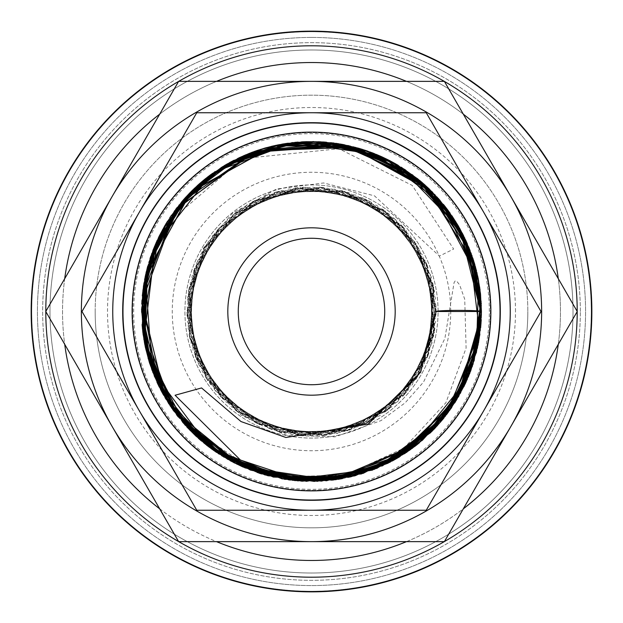 <?xml version="1.0" encoding="UTF-8"?>
<svg xmlns="http://www.w3.org/2000/svg" width="623" height="623" viewBox="0 0 623 623"><rect width="100%" height="100%" fill="white"/><g stroke="black" fill="none" stroke-linecap="round" stroke-linejoin="round"><path stroke-width="0.47" stroke-dasharray="3.12 2.34" d="M142.091 324.56L146.514 271.768L166.699 223.844L242.643 158.585L338.92 148.749L412.262 185.436L453.637 249.044L439.41 256.092L374.509 195.856L323.633 182.96L276.495 189.026L232.434 213.307L203.402 248.211L188.38 291.237L189.657 337.658L221.624 397.824L280.459 432.191L348.576 430.477L405.604 393.191L434.504 331.491L426.63 263.817L384.344 210.395L320.284 187.196L253.6 201.151L204.219 248.094L186.908 314L206.844 379.15L258.062 424.076L325.261 435.352L388.339 409.607L428.453 354.534L433.608 286.588L402.248 226.094L343.764 191.129L275.639 192.157L218.229 228.851L188.707 290.256L195.887 358.015L237.636 411.865L301.454 435.711L368.286 422.425L418.134 375.988L436.108 310.27L416.834 244.917L366.075 199.469L299.001 187.515L235.658 212.622L194.991 267.283L189.151 335.166L219.888 395.979L278.006 431.537L346.139 431.209L403.922 395.099L434.075 333.99L427.58 266.161L386.385 211.89L322.807 187.398L255.843 199.999L205.52 245.937L186.884 311.469L205.497 377.016L255.796 422.97L322.745 435.609L386.338 411.141L427.557 356.893L434.083 289.072L403.969 227.956L346.209 191.814L278.076 191.448L219.935 226.967L189.166 287.764L194.968 355.647L235.603 410.339L298.931 435.485L366.013 423.562L416.818 378.13L436.116 312.52L418.36 247.386L369.205 201.05L303.105 187.165L239.466 209.811L196.993 262.33L188.162 329.294L215.566 391.034L271.153 429.403L338.593 433.133L398.074 401.134L432.121 342.798L430.734 275.265L394.312 218.385L333.57 188.855L266.333 195.357L212.373 235.977L187.531 298.791L199.111 365.335L243.71 416.071L308.229 436.077L373.707 419.481L420.907 371.16L435.968 305.317L414.459 241.288L362.695 197.88L295.894 187.866L233.687 214.164L194.329 269.066L189.4 336.428L220.34 396.469L278.06 431.544L345.609 431.357L403.128 395.955L433.733 335.742L428.429 268.412L388.768 213.736L326.413 187.78L259.666 198.169L208.152 241.864L187.001 306.01L202.428 371.775L249.901 419.832L315.464 436.053L379.874 415.689L424.185 364.712L435.399 298.098L410.207 235.424L356.013 195.108L288.745 188.979L228.166 218.844L192.063 275.934L191.059 343.475L225.425 401.617L285.085 433.281L352.509 429.177L407.878 390.496L434.94 328.609L425.735 261.691L382.966 209.414L319.202 187.118L253.179 201.369L204.289 247.977L186.892 313.252L206.112 378.005L256.294 423.219L322.691 435.617L385.808 411.546L427.09 358.077L434.41 290.933L405.62 229.825L349.184 192.717L281.674 190.506L222.933 223.836L190.202 282.928L193.114 350.406L230.806 406.461L292.203 434.613L359.269 426.599L412.301 384.773L435.718 321.413L422.651 255.15L376.923 205.434L311.967 186.884L246.879 204.944L200.777 254.309L187.204 320.479L210.153 384.009L262.875 426.241L329.879 434.753L391.485 407.06L429.597 351.286L433.008 283.831L400.721 224.498L342.222 190.731L274.704 192.437L217.988 229.132L188.753 290.014L195.575 357.213L236.452 410.985L299.375 435.524L365.865 423.632L416.382 378.792L436.092 314.187L419.186 248.787L370.654 201.813L304.733 187.064L240.805 208.876L197.647 260.835L187.936 327.682L214.53 389.772L269.619 428.865L337.004 433.483L396.898 402.256L431.708 344.363L431.194 276.822L395.519 219.467L335.166 189.151L267.851 194.781L213.37 234.692L187.71 297.179L198.418 363.863L242.355 415.175L306.602 436.022L372.289 420.284L420.12 372.593L436.03 306.672L414.879 241.911L362.82 197.943L295.427 187.92L232.831 214.849L193.761 270.67L189.883 338.694L222.364 398.588L281.495 432.448L349.589 430.15L406.297 392.389L434.667 330.439L426.218 262.836L383.48 209.772L319.225 187.126L252.658 201.65L203.682 249.013L186.931 315.059L207.428 380.038L259.028 424.528L326.312 435.236L389.173 408.945L428.819 353.529L433.39 285.552L401.516 225.324L342.736 190.856L274.618 192.46L217.528 229.653L188.528 291.307L196.292 358.996L238.492 412.488L302.521 435.796L369.229 421.942L418.679 375.069L436.092 309.203L416.265 244.021L365.117 199.01L297.942 187.624L234.816 213.268L194.617 268.279L189.361 336.21L220.612 396.758L279.034 431.817L347.159 430.906L404.631 394.304L434.262 332.947L427.191 265.18L385.536 211.259L321.748 187.305L254.893 200.481L204.967 246.84L186.884 312.536L206.057 377.92L256.746 423.445L323.804 435.508L387.187 410.502L427.939 355.897L433.888 288.028L403.252 227.169L345.189 191.526L277.056 191.736L219.218 227.753L188.964 288.807L195.349 356.644L236.444 410.985L299.99 435.586L366.97 423.095L417.379 377.242L436.123 311.5M142.932 332.947L142.877 332.526M311.5 31.15A280.35 280.35 0 0 0 31.15 311.5A280.35 280.35 0 0 0 311.5 591.85A280.35 280.35 0 0 0 591.85 311.5A280.35 280.35 0 0 0 311.5 31.15A280.35 280.35 0 0 0 31.15 311.5A280.35 280.35 0 0 0 311.5 591.85A280.35 280.35 0 0 0 591.85 311.5A280.35 280.35 0 0 0 311.5 31.15A280.35 280.35 0 0 0 31.15 311.5A280.35 280.35 0 0 0 311.5 591.85A280.35 280.35 0 0 0 591.85 311.5A280.35 280.35 0 0 0 311.5 31.15M577.202 311.5A265.702 265.702 0 0 0 311.5 45.798A265.702 265.702 0 0 0 45.798 311.5A265.702 265.702 0 0 0 311.5 577.202A265.702 265.702 0 0 0 577.202 311.5A265.702 265.702 0 0 0 311.5 45.798A265.702 265.702 0 0 0 45.798 311.5A265.702 265.702 0 0 0 311.5 577.202A265.702 265.702 0 0 0 577.202 311.5A265.702 265.702 0 0 0 311.5 45.798A265.702 265.702 0 0 0 45.798 311.5A265.702 265.702 0 0 0 311.5 577.202A265.702 265.702 0 0 0 577.202 311.5A265.702 265.702 0 0 0 311.5 45.798A265.702 265.702 0 0 0 45.798 311.562A265.702 265.702 0 0 1 45.798 311.438A265.702 265.702 0 0 0 45.798 311.5M573.02 311.5A261.52 261.52 0 0 0 311.5 49.98A261.52 261.52 0 0 0 49.98 311.5A261.52 261.52 0 0 0 311.5 573.02A261.52 261.52 0 0 0 573.02 311.5A261.52 261.52 0 0 0 311.5 49.98A261.52 261.52 0 0 0 49.98 311.5A261.52 261.52 0 0 0 311.5 573.02A261.52 261.52 0 0 0 573.02 311.5A261.52 261.52 0 0 0 311.5 49.98A261.52 261.52 0 0 0 49.98 311.5A261.52 261.52 0 0 0 311.5 573.02A261.52 261.52 0 0 0 573.02 311.5A261.52 261.52 0 0 0 311.5 49.98A261.52 261.52 0 0 0 49.98 311.5A261.52 261.52 0 0 0 311.5 573.02A261.52 261.52 0 0 0 573.02 311.5A261.52 261.52 0 0 0 311.5 49.98A261.52 261.52 0 0 0 49.98 311.5A261.52 261.52 0 0 0 311.5 573.02A261.52 261.52 0 0 0 573.02 311.5A261.52 261.52 0 0 0 311.5 49.98A261.52 261.52 0 0 0 49.98 311.5A261.52 261.52 0 0 0 311.5 573.02A261.52 261.52 0 0 0 573.02 311.5M580.34 311.5A268.84 268.84 0 0 0 311.5 42.66A268.84 268.84 0 0 0 42.66 311.5A268.84 268.84 0 0 0 311.5 580.34A268.84 268.84 0 0 0 580.34 311.5A268.84 268.84 0 0 0 311.5 42.66A268.84 268.84 0 0 0 42.66 311.5A268.84 268.84 0 0 0 311.5 580.34A268.84 268.84 0 0 0 580.34 311.5M499.794 311.5A188.294 188.294 0 0 0 311.5 123.206A188.294 188.294 0 0 0 123.206 311.5A188.294 188.294 0 0 1 311.5 123.206A188.294 188.294 0 0 1 499.794 311.5A188.294 188.294 0 0 1 311.5 499.794A188.294 188.294 0 0 1 123.206 311.5A188.294 188.294 0 0 0 311.5 499.794A188.294 188.294 0 0 0 499.794 311.5M489.335 311.5A177.835 177.835 0 0 0 311.5 133.665A177.835 177.835 0 0 0 133.665 311.5A177.835 177.835 0 0 0 311.5 489.335A177.835 177.835 0 0 0 489.335 311.5M541.636 311.5A230.136 230.136 0 0 0 510.805 196.432L577.241 311.5L444.37 541.636L311.5 541.636A230.136 230.136 0 0 0 541.636 311.5M45.759 311.5L112.195 196.432A230.136 230.136 0 0 0 311.5 541.636L178.63 541.636L45.759 311.5M132.621 311.5A178.879 178.879 0 0 1 311.5 132.621A178.879 178.879 0 0 1 490.379 311.5A178.879 178.879 0 0 1 311.5 490.379A178.879 178.879 0 0 1 132.621 311.5A178.879 178.879 0 0 1 311.5 132.621A178.879 178.879 0 0 1 490.379 311.5A178.879 178.879 0 0 1 311.5 490.379A178.879 178.879 0 0 1 132.621 311.5M510.253 311.5A198.753 198.753 0 0 0 483.627 212.124L541.005 311.5L483.627 410.876A198.753 198.753 0 0 0 510.253 311.5M81.995 311.5L139.373 212.124A198.753 198.753 0 0 0 311.5 510.253A198.753 198.753 0 0 0 483.627 410.876L426.249 510.253L196.751 510.253L81.995 311.5M395.184 311.5A83.684 83.684 0 0 0 311.5 227.816A83.684 83.684 0 0 0 227.816 311.5A83.684 83.684 0 0 0 311.5 395.184A83.684 83.684 0 0 0 395.184 311.5M490.877 311.5A179.377 179.377 0 0 0 311.5 132.123A179.377 179.377 0 0 0 132.123 311.5A179.377 179.377 0 0 0 311.5 490.877A179.377 179.377 0 0 0 490.877 311.5M122.684 311.5A188.816 188.816 0 0 1 311.5 122.684A188.816 188.816 0 0 1 500.316 311.5A188.816 188.816 0 0 1 311.5 500.316A188.816 188.816 0 0 1 122.684 311.5M95.171 311.5A216.329 216.329 0 0 1 311.5 95.171A216.329 216.329 0 0 1 527.829 311.5A216.329 216.329 0 0 0 311.5 95.171A216.329 216.329 0 0 0 95.171 311.5A216.329 216.329 0 0 0 311.5 527.829A216.329 216.329 0 0 0 527.829 311.5A216.329 216.329 0 0 1 311.5 527.829A216.329 216.329 0 0 1 95.171 311.5M384.726 311.5A73.226 73.226 0 0 0 311.5 238.274A73.226 73.226 0 0 0 238.274 311.5A73.226 73.226 0 0 0 311.5 384.726A73.226 73.226 0 0 0 384.726 311.5M438.078 311.5A126.578 126.578 0 0 0 311.5 184.922A126.578 126.578 0 0 0 184.922 311.5A126.578 126.578 0 0 0 311.5 438.078A126.578 126.578 0 0 0 438.078 311.5A126.578 126.578 0 0 0 311.5 184.922A126.578 126.578 0 0 0 184.922 311.5A126.578 126.578 0 0 0 311.5 438.078A126.578 126.578 0 0 0 438.078 311.5M450.733 311.5A139.233 139.233 0 0 0 311.5 172.267A139.233 139.233 0 0 0 172.267 311.5A139.233 139.233 0 0 0 311.5 450.733A139.233 139.233 0 0 0 450.733 311.5M515.486 311.5A203.986 203.986 0 0 0 311.5 107.514A203.986 203.986 0 0 0 107.514 311.5A203.986 203.986 0 0 0 311.5 515.486A203.986 203.986 0 0 0 515.486 311.5M189.657 337.658L207.607 380.614L241.623 415.51L286.37 435.189L334.909 436.879L381.019 420.618L405.152 402.824L423.523 382.063L444.892 338.453L454.081 282.569L455.164 280.957L456.604 281.035L459.579 284.781L464.727 299.188L466.105 348.047L445.889 402.746L403.922 448.202L346.077 474.788L281.471 477.078L220.386 454.081L172.587 409.062L149.979 364.284M311.5 112.747A198.753 198.753 0 0 0 139.373 212.124L196.751 112.747L426.249 112.747L483.627 212.124A198.753 198.753 0 0 0 311.5 112.747M112.195 196.432L178.63 81.364L311.5 81.364A230.136 230.136 0 0 0 112.195 196.432M311.5 81.364L444.37 81.364L510.805 196.432A230.136 230.136 0 0 0 311.5 81.364M311.5 37.427A274.073 274.073 0 0 0 37.427 311.5A274.073 274.073 0 0 0 311.5 585.573A274.073 274.073 0 0 0 585.573 311.5A274.073 274.073 0 0 0 311.5 37.427A274.073 274.073 0 0 0 37.427 311.5A274.073 274.073 0 0 0 311.5 585.573A274.073 274.073 0 0 0 585.573 311.5A274.073 274.073 0 0 0 311.5 37.427A274.073 274.073 0 0 0 37.427 311.5A274.073 274.073 0 0 0 311.5 585.573A274.073 274.073 0 0 0 585.573 311.5A274.073 274.073 0 0 0 311.5 37.427A274.073 274.073 0 0 0 37.427 311.5A274.073 274.073 0 0 0 311.5 585.573A274.073 274.073 0 0 0 585.573 311.5A274.073 274.073 0 0 0 311.5 37.427M558.294 344.317A248.966 248.966 0 0 0 558.294 278.683M463.317 114.173A248.966 248.966 0 0 0 406.484 81.364M406.484 541.636A248.966 248.966 0 0 0 463.317 508.827M591.266 311.5A279.766 279.766 0 0 0 311.5 31.734A279.766 279.766 0 0 0 31.734 311.5A279.766 279.766 0 0 0 311.5 591.266A279.766 279.766 0 0 0 591.266 311.5A279.766 279.766 0 0 0 311.5 31.734A279.766 279.766 0 0 0 31.734 311.5A279.766 279.766 0 0 0 311.5 591.266A279.766 279.766 0 0 0 591.266 311.5A279.766 279.766 0 0 0 311.5 31.734A279.766 279.766 0 0 0 31.734 311.5A279.766 279.766 0 0 0 311.5 591.266A279.766 279.766 0 0 0 591.266 311.5M311.5 560.466A248.966 248.966 0 0 0 560.466 311.5A248.966 248.966 0 0 0 311.5 62.534A248.966 248.966 0 0 0 62.534 311.5A248.966 248.966 0 0 0 311.5 560.466M216.516 81.364A248.966 248.966 0 0 0 159.683 114.173M64.706 278.683A248.966 248.966 0 0 0 64.706 344.317M159.683 508.827A248.966 248.966 0 0 0 216.516 541.636M481.423 312.248L481.345 316.873M481.4 315.09L481.423 311.461L470.046 372.64L437.455 425.564M479.328 337.853L481.392 311.43L480.403 329.941M481.353 311.407L478.986 339.893M435.033 194.82L437.182 197.133M481.143 321.25L481.042 322.823M466.136 381.954L465.513 383.309M454.782 402.855L443.093 419.006M434.021 429.247L417.753 444.113M142.161 325.665L142.317 295.621M472.919 364.603L451.566 407.707M154.364 376.183L151.957 369.984M144.84 344.683L143.843 339.169M176.535 208.261L182.134 201.322M419.481 180.288L444.433 205.645M481.205 320.191L481.236 319.646M455.647 221.515L463.356 235.237M474.671 264.059L478.55 280.35M234.077 160.236L251.926 152.362M266.558 147.62L275.249 145.486M297.716 142.13L302.466 141.81M326.507 142.239L335.595 143.29M230.191 460.709L227.94 459.463M143.407 286.588L143.477 286.152M151.81 253.405L154.59 246.287M249.052 153.46L254.675 151.358M275.794 145.369L281.541 144.232M287.639 143.259L291.502 142.753M293.129 142.566L295.824 142.301M298.098 142.099L305.667 141.67M320.993 141.842L370.109 152.004M382.211 156.98L401.165 167.159M418.477 179.471L439.48 199.71M467.289 243.648L472.834 258.148M476.509 270.919L476.868 272.407M480.645 327.823L478.215 344.379M470.684 370.95L469.664 373.621M198.807 184.315L203.986 179.915M212.778 173.186L227.27 163.919M255.329 151.124L264.175 148.297M273.349 145.914L281.612 144.225M283.566 143.882L294.64 142.41M296.104 142.27L303.798 141.748M326.53 142.239L340.501 144.069M385.754 158.655L396.392 164.301M257.291 472.546L234.754 463.107M212.054 449.292L201.556 441.061M197.997 437.961L195.902 436.053M186.83 426.965L178.147 416.818M177.002 415.362L163.639 395.239M161.061 390.52L159.34 387.14M158.709 385.871L158.265 384.952M156.973 382.187L154.434 376.347M142.947 289.929L145.548 274.953M167.61 221.103L175.741 209.305M245.555 154.886L259.269 149.8M278.465 144.816L278.995 144.707M318.735 141.725L333.188 142.963M481.003 323.462L481.431 311.477L480.972 323.835M440.539 422.067L417.94 443.958M404.475 453.731L398.946 457.196M392.256 461.012L388.199 463.138M350.842 476.813L342.424 478.589M338.741 479.227L336.475 479.578M218.26 453.56L216.578 452.446M206.439 445.056L183.746 423.539M141.577 309.865L141.748 303.751M165.196 225.074L166.123 223.517M141.935 300.45L148.85 262.306M179.416 204.593L181.776 201.743M185.927 197.016L191.175 191.51M205.535 178.661L224.319 165.64M226.858 164.153L229.669 162.572M386.984 159.262L387.514 159.519M424.536 184.618L425.081 185.109M465.295 383.776L451.753 407.434M151.662 253.826L153.056 250.096M157.269 240.174L159.106 236.327M164.955 225.479L169.768 217.754M171.333 215.441L176.48 208.331M177.189 207.404L184.135 199.01M190.474 192.219L192.546 190.155M479.648 335.742L481.431 311.5L481.151 321.211M476.307 352.898L467.289 379.352M421.872 440.702L419.365 442.805M155.415 244.333L156.272 242.363M192.6 190.101L203.472 180.335M165.835 399L165.29 398.089M142.161 325.619L142.301 295.785M144.022 282.764L144.567 279.743M147.596 266.644L150.018 258.592M189.127 193.605L197.281 185.685M200.567 182.78L201.696 181.815M206.034 178.264L207.218 177.329M210.753 174.658L224.506 165.531M325.634 142.161L338.164 143.679M338.616 143.749L342.377 144.404M361.301 149.037L362.002 149.255M374.602 153.725L376.494 154.496M381.299 156.568L388.363 159.955M417.449 178.645L419.326 180.164M458.59 226.406L462.274 233.127M462.539 233.633L465.529 239.73M474.446 263.288L481.322 305.527M469.812 373.247L468.652 376.136M422.503 440.165L418.391 443.592M167.564 221.181L170.702 216.36M171.66 214.958L179.401 204.617M179.658 204.289L183.396 199.851M183.933 199.243L185.218 197.803M194.711 188.068L198.869 184.26M199.243 183.933L238.843 157.892M249.94 153.118L250.672 152.837M256.972 150.564L257.992 150.221M258.802 149.948L285.49 143.578M319.848 141.779L332.783 142.908M334.224 143.103L341.435 144.232M344.239 144.754L358.723 148.266M367.352 151.015L371.791 152.627M373.668 153.351L380.723 156.311M395.924 164.028L421.6 182.072M429.068 188.808L443.584 204.593M448.163 210.512L449.565 212.443M450.125 213.23L451.831 215.675M458.224 225.783L471.05 253.024M471.222 253.506L475.388 266.605M475.536 267.135L477.654 275.888M480.076 290.092L481.423 311.266M481.431 311.5L481.431 313.042M449.222 211.968L452.228 216.267M473.807 261.185L478.051 277.811M478.394 279.54L479.632 286.853M481.431 311.469L481.205 320.129M258.74 473.028L185.008 424.964L145.198 346.427"/><path stroke-width="0.93" d="M192.546 190.155L221.656 167.268L292.997 142.597L367.936 151.21L431.762 191.479L471.923 255.453L481.431 312.248L469.812 372.811L437.011 425.12L391.291 459.976L341.754 476.338L289.57 476.354L240.439 460.023L175.079 395.247L201.572 387.942L240.992 421.545L285.91 437.494L368.193 424.092L420.657 372.25L436.123 311.5A22.662 1.114 180 0 1 458.777 310.386A22.662 1.114 180 0 1 481.439 311.5L436.123 311.5M149.294 362.15L145.346 347.159L142.932 332.947M142.877 332.526L142.091 324.56M311.5 31.15A280.35 280.35 0 0 0 31.15 311.5A280.35 280.35 0 0 0 311.5 591.85A280.35 280.35 0 0 0 591.85 311.5A280.35 280.35 0 0 0 311.5 31.15M311.5 577.202A265.702 265.702 0 0 1 178.7 541.636A265.702 265.702 0 0 0 444.3 541.636M444.409 541.574A265.702 265.702 0 0 0 577.202 311.562M577.202 311.438A265.702 265.702 0 0 0 444.409 81.426M444.3 81.364A265.702 265.702 0 0 0 178.7 81.364A265.702 265.702 0 0 1 311.5 45.798M591.577 311.5A280.077 280.077 0 0 0 311.5 31.423A280.077 280.077 0 0 0 31.423 311.5A280.077 280.077 0 0 0 311.5 591.577A280.077 280.077 0 0 0 591.577 311.5M577.241 311.5L444.37 81.364L311.5 81.364A230.136 230.136 0 0 0 112.195 426.568A230.136 230.136 0 0 0 311.5 541.636L444.37 541.636L510.805 426.568A230.136 230.136 0 0 0 311.5 81.364L178.63 81.364L45.759 311.5L178.63 541.636L311.5 541.636A230.136 230.136 0 0 0 510.805 426.568L577.241 311.5M541.005 311.5L426.249 112.747L311.5 112.747A198.753 198.753 0 0 0 139.373 410.876A198.753 198.753 0 0 0 311.5 510.253L426.249 510.253L483.627 410.876A198.753 198.753 0 0 0 311.5 112.747L196.751 112.747L81.995 311.5L196.751 510.253L311.5 510.253A198.753 198.753 0 0 0 483.627 410.876L541.005 311.5M395.184 311.5A83.684 83.684 0 0 0 311.5 227.816A83.684 83.684 0 0 0 227.816 311.5A83.684 83.684 0 0 0 311.5 395.184A83.684 83.684 0 0 0 395.184 311.5M490.877 311.5A179.377 179.377 0 0 0 311.5 132.123A179.377 179.377 0 0 0 132.123 311.5A179.377 179.377 0 0 0 311.5 490.877A179.377 179.377 0 0 0 490.877 311.5M500.316 311.5A188.816 188.816 0 0 0 311.5 122.684A188.816 188.816 0 0 0 122.684 311.5A188.816 188.816 0 0 0 311.5 500.316A188.816 188.816 0 0 0 500.316 311.5M238.274 311.5A73.226 73.226 0 0 1 311.5 238.274A73.226 73.226 0 0 1 384.726 311.5A73.226 73.226 0 0 1 311.5 384.726A73.226 73.226 0 0 1 238.274 311.5M149.979 364.284L149.427 362.555M178.591 81.426A265.702 265.702 0 0 0 45.798 311.438A265.702 265.702 0 0 1 178.591 81.426M45.798 311.562A265.702 265.702 0 0 0 178.591 541.574A265.702 265.702 0 0 1 45.798 311.562M558.294 278.683A248.966 248.966 0 0 0 463.317 114.173M406.484 81.364A248.966 248.966 0 0 0 216.516 81.364M216.516 541.636A248.966 248.966 0 0 0 406.484 541.636M463.317 508.827A248.966 248.966 0 0 0 558.294 344.317M159.683 114.173A248.966 248.966 0 0 0 64.706 278.683M64.706 344.317A248.966 248.966 0 0 0 159.683 508.827M481.345 316.873L467.125 379.695L430.68 432.635L377.172 468.216L314.265 481.408L260.546 473.605L212.007 449.253L173.661 410.876L149.364 362.36L141.592 309.304L150.735 256.442L175.92 209.063L214.585 171.917L293.301 142.605L376.269 154.387L443.467 204.515L478.62 280.763L481.431 311.477L464.415 237.488L417.34 178.56L349.044 145.813L273.295 145.922L190.381 192.336L145.33 275.911L152.253 370.701L208.993 447.026L288.659 479.85L374.571 469.259L443.755 418.274L478.986 339.893M437.455 425.564L412.216 448.365L350.29 476.938L282.172 478.877L218.689 453.84L170.172 405.853L144.474 342.767L145.611 274.657L191.339 191.347L274.642 145.618L349.994 146.008L417.854 178.957L464.672 237.885L481.4 311.438L463.029 234.591L432.315 192.009L390.068 160.827L340.322 144.038L287.818 143.235L224.264 165.671L174.432 211.057L146.195 272.158L143.89 339.465L178.014 416.655L245.057 467.896L326.693 480.707L404.677 453.622L460.592 392.981L481.431 313.042M480.403 329.941L446.629 414.536L382.584 465.802L302.077 481.182L223.805 457.033L165.85 399.031L144.762 344.239L143.57 285.505L162.447 229.895L199.111 184.05L243.819 155.633L295.372 142.379L348.397 145.618L397.692 165.009L438.584 198.69L467.164 243.453L480.621 294.967L477.483 347.907L449.728 410.316L399.655 456.776L335.408 479.733L267.259 475.567L211.244 448.7L168.638 403.517L145.12 346.014L143.827 283.893L181.309 202.311L255.056 151.21L344.558 144.84L424.894 184.938L466.549 241.934L481.353 311.407M481.4 315.09L472.289 366.472L435.438 427.736L376.728 468.41L306.423 481.33L236.974 464.213L176.722 414.965L144.723 344.122L147.698 266.364L184.992 198.044L226.92 164.122L277.367 145.034L331.241 142.722L383.137 157.409L435.033 194.82M437.182 197.133L469.944 250.096L481.423 311.461L477.997 277.531L432.526 192.25L348.008 145.525L251.77 152.44L174.697 210.706L142.317 295.621M481.042 322.823L466.136 381.954M465.513 383.309L454.782 402.855M443.093 419.006L434.021 429.247M417.753 444.113L338.359 479.289L273.341 477.078L213.891 450.6L168.778 403.72L144.583 343.351L142.161 325.665M481.143 321.25L472.919 364.603M451.566 407.707L409.529 450.289L355.367 475.668L302.396 481.182L250.321 470.038L204.251 443.303L168.724 403.634L154.364 376.183M151.957 369.984L144.84 344.683M143.843 339.169L147.332 267.649L176.535 208.261M182.134 201.322L226.274 164.495L280.179 144.489L353.809 146.927L419.481 180.288M444.433 205.645L448.326 210.738L472.927 258.436L481.423 311.469L480.497 293.768M481.236 319.646L456.348 400.316L395.613 459.151L333.476 479.998L268.1 475.793L209.149 447.143L165.399 398.284L141.857 301.929L176.029 208.876L256.357 150.789L355.46 147.355L412.605 174.931L455.647 221.515M463.356 235.237L474.671 264.059M478.55 280.35L476.439 352.307L445.141 416.46L390.286 462.048L321.499 481.135L264.977 474.944L213.362 450.188L172.921 409.864L148.188 358.583L141.842 302.03L154.574 246.42L185.015 198.021L229.599 162.611L234.077 160.236M251.926 152.362L264.487 148.204M264.674 148.149L266.558 147.62M275.249 145.486L297.716 142.13M302.466 141.81L326.507 142.239M335.595 143.29L338.764 143.773L393.168 162.494L438.351 198.503L468.87 247.37L481.283 303.479L474.196 360.538L448.358 412.161L406.663 452.329L354.277 475.956L297.817 480.87L242.9 466.962M242.604 466.837L230.191 460.709M227.94 459.463L196.253 436.373M196.198 436.326L171.504 407.816L145.969 349.861L143.407 286.588M143.477 286.152L151.81 253.405M154.59 246.287L211.135 174.378L249.052 153.46M254.675 151.358L275.794 145.369M281.541 144.232L287.639 143.259M291.502 142.753L293.129 142.566M295.824 142.301L298.098 142.099M305.667 141.67L320.993 141.842M370.109 152.004L382.211 156.98M401.165 167.159L418.477 179.471M439.48 199.71L459.618 228.22L467.289 243.648M472.834 258.148L476.509 270.919M476.868 272.407L480.473 293.526M481.205 320.191L480.645 327.823M478.215 344.379L470.684 370.95M469.664 373.621L447.337 413.602L389.959 462.219L317.294 481.33L243.429 467.172L182.851 422.519L150.478 365.763L141.896 301.01L158.39 237.822L198.807 184.315M203.986 179.915L205.006 179.081M205.193 178.933L212.708 173.241M227.27 163.919L255.329 151.124M264.175 148.297L273.349 145.914M281.612 144.225L283.566 143.882M294.64 142.41L296.104 142.27M303.798 141.748L323.43 141.989M323.469 141.997L326.53 142.239M340.501 144.069L358.895 148.313M358.98 148.344L386.984 159.262M396.392 164.301L398.058 165.274L459.797 228.649L481.415 314.241L457.041 399.094L393.277 460.459L326.538 480.761L257.291 472.546M234.754 463.107L212.054 449.292M201.556 441.061L198.332 438.257M195.902 436.053L186.83 426.965M178.147 416.818L177.002 415.362M163.639 395.239L161.061 390.52M159.34 387.14L158.709 385.871M158.265 384.952L156.973 382.187M154.434 376.347L142.433 328.601L142.947 289.929M145.548 274.953L165.679 224.249M165.726 224.179L167.61 221.103M175.741 209.305L222.427 166.793L245.555 154.886M259.627 149.684L271.807 146.273M271.854 146.265L278.465 144.816M278.995 144.707L318.735 141.725M333.188 142.963L404.568 169.324L447.08 209.071L473.706 260.866M473.745 260.99L481.423 311.469L474.804 264.518L425.081 185.109M480.972 323.835L468.722 375.973L440.539 422.067M417.94 443.958L416.374 445.204M416.335 445.235L404.475 453.731M398.946 457.196L392.256 461.012M388.199 463.138L350.842 476.813M342.424 478.589L338.741 479.227M336.475 479.578L294.796 480.606L218.26 453.56M216.578 452.446L206.859 445.39M206.836 445.367L206.439 445.056M183.746 423.539L145.229 346.552L141.577 309.865M141.748 303.751L146.086 272.617M146.273 271.815L165.196 225.074M166.123 223.517L203.223 180.553L252.385 152.183L338.694 143.804L417.776 178.887L469.306 248.538L479.85 334.59L464.205 386.081L433.016 430.228L389.679 462.359L338.608 479.282L284.812 479.344L233.594 462.492L190.101 430.407L159.013 386.486L141.935 300.45M148.85 262.306L179.222 204.835M181.776 201.743L185.927 197.016M191.175 191.51L199.017 184.135M199.033 184.112L205.535 178.661M224.319 165.64L226.858 164.153M229.669 162.572L257.167 150.493M257.299 150.447L278.022 144.902L313.346 141.585M313.455 141.585L385.754 158.655M387.514 159.519L424.536 184.618M481.003 323.462L465.295 383.776M451.753 407.434L406.944 452.08L348.935 477.257L273.419 477.086L205.458 444.277L158.46 385.326L141.577 311.749L151.662 253.826M153.056 250.096L157.269 240.174M159.106 236.327L164.955 225.479M169.768 217.754L171.333 215.441M176.48 208.331L177.189 207.404M184.135 199.01L190.474 192.219M481.151 321.211L476.307 352.898M467.289 379.352L410.627 449.518L354.783 475.801L292.896 480.364L233.68 462.585L184.906 424.917L152.814 372.289L141.623 311.453L152.923 250.43L185.195 197.826L237.955 158.328L301.781 141.849L367.017 150.898L423.936 184.089L466.097 240.976L481.423 311.266M479.648 335.742L466.059 382.133L421.872 440.702M419.365 442.805L414.926 446.325M414.879 446.364L361.371 473.939L289.827 480.029L222.146 456.044L170.461 406.266L143.905 339.566L155.415 244.333M156.272 242.363L192.6 190.101M203.472 180.335L255.15 151.187L332.581 142.901L405.503 169.939L458.785 226.772L481.127 301.415L470.412 371.651L431.973 431.35L372.429 470.124L302.233 481.174L223.797 457.041L165.835 399M165.29 398.089L145.338 347.058L142.161 325.619M142.301 295.785L144.022 282.764M144.567 279.743L147.596 266.644M150.018 258.592L150.758 256.388L189.127 193.605M197.281 185.685L200.567 182.78M201.696 181.815L206.034 178.264M207.218 177.329L210.753 174.658M224.506 165.531L295.131 142.363L325.634 142.161M338.164 143.679L338.616 143.749M342.377 144.404L361.301 149.037M362.002 149.255L374.602 153.725M376.494 154.496L381.299 156.568M388.363 159.955L417.449 178.645M419.326 180.164L421.226 181.752M421.257 181.776L458.544 226.336M462.274 233.127L462.539 233.633M465.529 239.73L474.446 263.288M481.322 305.527L469.812 373.247M468.652 376.136L450.982 408.556L422.503 440.165M418.391 443.592L332.129 480.169L242.915 466.923L173.046 410.051L142.176 325.471L158.834 236.872L167.564 221.181M170.702 216.36L171.52 215.161M183.396 199.851L183.933 199.243M185.218 197.803L194.711 188.068M238.843 157.892L249.94 153.118M250.672 152.837L256.972 150.564M257.992 150.221L258.802 149.948M285.49 143.578L319.848 141.779M332.783 142.908L334.224 143.103M341.435 144.232L344.239 144.754M358.723 148.266L367.352 151.015M371.791 152.627L373.668 153.351M380.723 156.311L382.335 157.043M382.366 157.058L389.157 160.352M389.531 160.547L395.924 164.028M421.6 182.072L429.068 188.808M443.584 204.593L448.163 210.512M449.565 212.443L450.125 213.23M451.831 215.675L458.224 225.783M471.05 253.024L471.222 253.506M475.388 266.605L475.536 267.135M477.654 275.888L480.076 290.092M479.328 337.853L458.645 396.532L418.204 443.708L363.209 473.363L301.392 481.127L244.917 467.826L195.996 436.084L160.711 389.889L143.119 334.668L145.175 276.721L166.684 222.676L205.208 178.887L255.991 150.891L347.891 145.517L429.122 188.862L449.222 211.968M452.228 216.267L473.807 261.185M478.051 277.811L478.394 279.54M479.663 287.102L481.431 311.469M481.205 320.129L478.511 342.86L451.075 408.408L399.296 456.994L332.152 480.154L261.349 473.862L258.74 473.028"/></g></svg>

